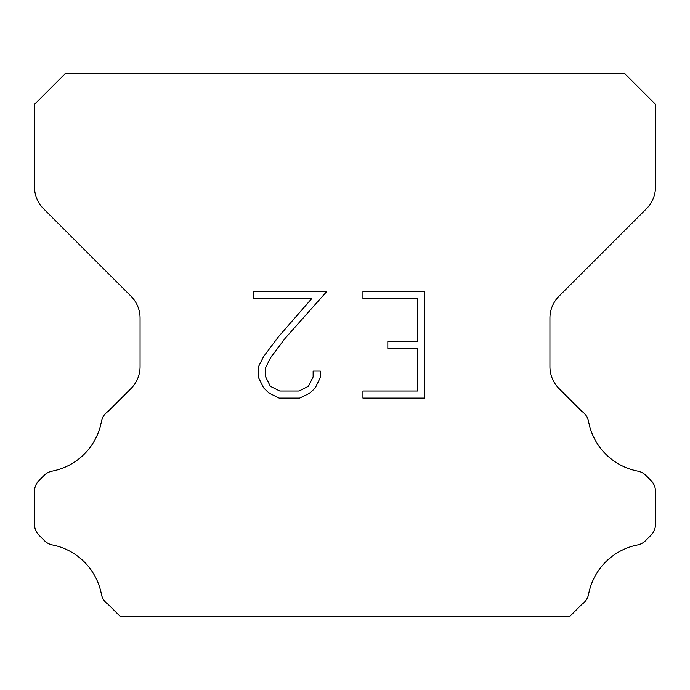 <?xml version="1.0" encoding="UTF-8"?>
<svg xmlns="http://www.w3.org/2000/svg" width="690" height="690" viewBox="0 0 690 690"><rect width="100%" height="100%" fill="white"/><g stroke="black" fill="none" stroke-linecap="round" stroke-linejoin="round"><path stroke-width="1.03" d="M417.648 390.988L417.648 348.39L387.832 348.39L387.832 341.291L417.648 341.291L417.648 298.684L362.94 298.684L362.94 291.585L424.747 291.585L424.747 398.087L362.94 398.087L362.94 390.988L417.648 390.988M320.341 371.082L320.341 377.473L315.278 387.866L310.008 393.033L299.607 398.087L279.148 398.087L268.824 392.955L263.554 387.754L258.422 377.361L258.422 366.821L263.554 356.627L278.596 336.599L311.673 298.684L253.497 298.684L253.497 291.585L326.715 291.585L285.255 338.169L270.489 357.851L265.702 367.563L265.702 376.913L270.342 386.279L279.778 390.988L299.055 390.988L308.413 386.262L313.131 376.913L313.131 371.082L320.341 371.082M624.45 73.312L65.55 73.312L34.5 104.363L34.5 186.843A31.05 31.05 0 0 0 43.591 208.803L130.979 296.183A31.05 31.05 0 0 1 140.07 318.142L140.07 366.58A31.05 31.05 0 0 1 130.979 388.539L108.08 411.43A15.525 15.525 0 0 0 101.352 421.926A62.1 62.1 0 0 1 52.147 471.141A15.525 15.525 0 0 0 44.108 475.41L39.045 480.464A15.525 15.525 0 0 0 34.5 491.444L34.5 524.271A15.525 15.525 0 0 0 39.045 535.25L44.479 540.684A15.525 15.525 0 0 0 52.449 544.936A62.1 62.1 0 0 1 101.318 593.805A15.525 15.525 0 0 0 108.011 604.207L120.483 616.688L569.517 616.688L581.989 604.207A15.525 15.525 0 0 0 588.682 593.805A62.1 62.1 0 0 1 637.551 544.936A15.525 15.525 0 0 0 645.521 540.684L650.955 535.25A15.525 15.525 0 0 0 655.5 524.271L655.5 491.444A15.525 15.525 0 0 0 650.955 480.464L645.892 475.41A15.525 15.525 0 0 0 637.853 471.141A62.1 62.1 0 0 1 588.648 421.926A15.525 15.525 0 0 0 581.92 411.43L559.021 388.539A31.05 31.05 0 0 1 549.93 366.58L549.93 318.142A31.05 31.05 0 0 1 559.021 296.183L646.409 208.803A31.05 31.05 0 0 0 655.5 186.843L655.5 104.363L624.45 73.312"/></g></svg>
